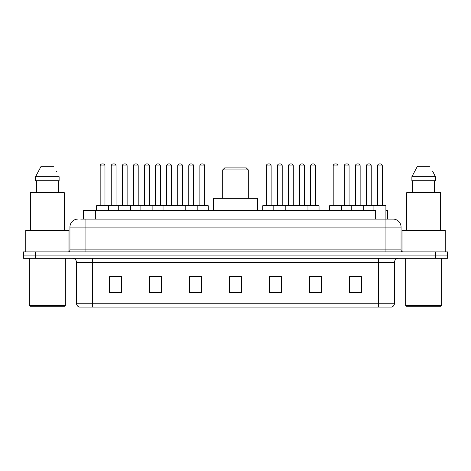 <?xml version="1.0" encoding="UTF-8"?>
<svg xmlns="http://www.w3.org/2000/svg" width="471" height="471" viewBox="0 0 471 471"><rect width="100%" height="100%" fill="white"/><g stroke="black" fill="none" stroke-linecap="round" stroke-linejoin="round"><path stroke-width="0.71" d="M80.741 219.103L85.934 219.103L80.741 219.103L83.343 219.103L83.343 210.307L375.658 210.307L375.658 219.103M385.902 210.307L387.657 210.307L387.657 219.103M77.939 219.103A7.995 7.995 0 0 0 69.938 227.104L69.938 249.895A2.002 2.002 0 0 1 67.942 251.897M401.062 227.104L85.934 227.104L85.934 219.103L393.061 219.103A7.995 7.995 0 0 1 401.062 227.104L401.062 249.895C401.18 251.114 401.845 251.779 403.058 251.897M35.549 251.897L23.55 251.897L23.55 255.094L35.549 255.094L23.55 255.094L23.55 258.296L35.549 258.296L35.549 255.094L435.451 255.094L35.549 255.094L35.549 251.897L435.451 251.897L435.451 255.094L447.45 255.094L435.451 255.094L435.451 258.296L35.549 258.296M435.451 258.296L447.45 258.296L447.45 251.897L435.451 251.897M392.944 219.103L390.259 219.103M394.504 303.242C394.392 305.161 393.432 306.438 391.625 307.08L378.507 307.08L378.507 303.242L394.504 303.242L394.504 262.294A3.998 3.998 0 0 1 398.501 258.296M378.507 307.08L79.375 307.08A3.998 3.998 0 0 1 76.496 303.242L76.496 262.294C76.261 259.862 74.93 258.532 72.499 258.296M361.469 292.726L361.469 276.73L349.47 276.73L349.47 292.726L361.469 292.726M321.481 292.726L321.481 276.73L309.482 276.73L309.482 292.726L321.481 292.726M281.487 292.726L281.487 276.73L269.494 276.73L269.494 292.726L281.487 292.726M121.53 292.726L121.53 276.73L109.531 276.73L109.531 292.726L121.53 292.726M161.518 292.726L161.518 276.73L149.519 276.73L149.519 292.726L161.518 292.726M201.506 292.726L201.506 276.73L189.513 276.73L189.513 292.726L201.506 292.726M241.499 292.726L241.499 276.73L229.501 276.73L229.501 292.726L241.499 292.726M371.23 307.08L92.493 307.08L92.493 303.242L378.507 303.242L378.507 262.294L76.496 262.294M310.042 276.813L316.041 276.813M349.47 276.813L360.751 276.813M354.751 276.813L349.67 276.813M199.268 276.813L194.187 276.813M149.519 276.813L160.958 276.813M154.959 276.813L149.878 276.813M110.65 276.813L116.649 276.813M276.813 276.813L271.732 276.813M241.499 276.813L229.501 276.813M201.506 276.813L189.513 276.813M281.487 276.813L269.494 276.813M64.539 306.285L30.15 306.285L29.349 305.485L65.339 305.485L64.539 306.285M29.349 258.296L29.349 305.485M65.339 258.296L65.339 305.485M68.937 251.626L68.937 230.301L25.752 230.301L25.752 251.897M64.339 230.301L64.339 192.71L30.35 192.71L30.35 230.301M58.251 180.711L58.251 192.71L58.251 180.711M35.566 176.713L41.101 166.316L35.566 176.713L35.566 180.711L59.122 180.711L59.122 176.713L35.566 176.713M56.597 171.774L56.279 171.173M36.438 180.711L36.438 192.71M53.588 166.316L41.101 166.316M222.701 169.913L248.299 169.913L246.298 167.917L224.702 167.917L222.701 169.913L222.701 198.309M248.299 169.913L248.299 198.309M257.496 210.307L257.496 198.309L213.504 198.309L213.504 210.307M440.85 306.285L406.461 306.285L405.661 305.485L441.651 305.485L440.85 306.285M405.661 258.296L405.661 305.485M441.651 258.296L441.651 305.485M445.248 251.897L445.248 230.301L402.063 230.301L402.063 251.626M440.65 230.301L440.65 192.71L406.661 192.71L406.661 230.301M432.908 171.774L435.434 176.713L411.878 176.713L417.412 166.316L411.878 176.713L411.878 180.711L435.434 180.711L435.434 176.713L435.434 180.711M435.434 176.713L432.59 171.173M412.749 180.711L412.749 192.71M434.562 192.71L434.562 180.711M429.899 166.316L417.412 166.316M196.672 205.509L207.864 205.509A0.4 0.4 0 0 1 208.264 205.909L96.573 205.909A0.4 0.4 0 0 1 96.973 205.509L108.171 205.509L96.973 205.509M108.571 210.307L108.571 205.909A0.4 0.4 0 0 0 108.171 205.509M104.968 205.109A0.4 0.4 0 0 0 105.369 205.509L99.77 205.509A0.4 0.4 0 0 0 100.17 205.109L104.968 205.109L104.968 165.916A2.002 2.002 0 0 0 102.972 163.92L102.172 163.92A2.002 2.002 0 0 0 100.17 165.916L100.17 205.109M96.573 205.909L96.573 210.307M118.727 210.307L118.727 205.909A0.4 0.4 0 0 1 119.128 205.509L130.326 205.509L119.128 205.509M130.726 210.307L130.726 205.909A0.4 0.4 0 0 0 130.326 205.509M127.123 205.109A0.4 0.4 0 0 0 127.523 205.509L121.924 205.509A0.4 0.4 0 0 0 122.325 205.109L127.123 205.109L127.123 165.916A2.002 2.002 0 0 0 125.127 163.92L124.326 163.92A2.002 2.002 0 0 0 122.325 165.916L122.325 205.109M140.882 210.307L140.882 205.909A0.4 0.4 0 0 1 141.282 205.509L152.48 205.509L141.282 205.509M152.881 210.307L152.881 205.909A0.4 0.4 0 0 0 152.48 205.509M149.278 205.109A0.4 0.4 0 0 0 149.678 205.509L144.079 205.509A0.4 0.4 0 0 0 144.479 205.109L149.278 205.109L149.278 165.916A2.002 2.002 0 0 0 147.282 163.92L146.481 163.92A2.002 2.002 0 0 0 144.479 165.916L144.479 205.109M163.037 210.307L163.037 205.909A0.4 0.4 0 0 1 163.437 205.509L174.635 205.509L163.437 205.509M175.035 210.307L175.035 205.909A0.4 0.4 0 0 0 174.635 205.509M171.432 205.109A0.4 0.4 0 0 0 171.833 205.509L166.234 205.509A0.4 0.4 0 0 0 166.634 205.109L171.432 205.109L171.432 165.916A2.002 2.002 0 0 0 169.436 163.92L168.636 163.92A2.002 2.002 0 0 0 166.634 165.916L166.634 205.109M185.191 210.307L185.191 205.909A0.4 0.4 0 0 1 185.592 205.509L196.79 205.509L185.592 205.509M197.19 210.307L197.19 205.909A0.4 0.4 0 0 0 196.79 205.509M193.593 205.109A0.4 0.4 0 0 0 193.987 205.509L188.388 205.509A0.4 0.4 0 0 0 188.789 205.109L193.593 205.109L193.593 165.916A2.002 2.002 0 0 0 191.591 163.92L190.79 163.92A2.002 2.002 0 0 0 188.789 165.916L188.789 205.109M307.445 205.509L318.643 205.509A0.4 0.4 0 0 1 319.038 205.909L273.81 205.909A0.4 0.4 0 0 1 274.21 205.509L285.408 205.509L274.21 205.509M285.809 210.307L285.809 205.909A0.4 0.4 0 0 0 285.408 205.509M282.211 205.109A0.4 0.4 0 0 0 282.612 205.509L277.013 205.509A0.4 0.4 0 0 0 277.407 205.109L282.211 205.109L282.211 165.916A2.002 2.002 0 0 0 280.21 163.92L279.409 163.92A2.002 2.002 0 0 0 277.407 165.916L277.407 205.109M274.328 205.509L263.136 205.509A0.4 0.4 0 0 0 262.736 205.909L273.81 205.909L273.81 210.307M295.965 210.307L295.965 205.909A0.4 0.4 0 0 1 296.365 205.509L307.563 205.509L296.365 205.509M307.963 210.307L307.963 205.909A0.4 0.4 0 0 0 307.563 205.509M304.366 205.109A0.4 0.4 0 0 0 304.766 205.509L299.167 205.509A0.4 0.4 0 0 0 299.568 205.109L304.366 205.109L304.366 165.916A2.002 2.002 0 0 0 302.364 163.92L301.564 163.92A2.002 2.002 0 0 0 299.568 165.916L299.568 205.109M373.909 210.307L373.909 205.909A0.4 0.4 0 0 1 374.31 205.509L385.502 205.509A0.4 0.4 0 0 1 385.902 205.909L329.6 205.909A0.4 0.4 0 0 1 330 205.509L341.192 205.509L330 205.509M341.593 210.307L341.593 205.909A0.4 0.4 0 0 0 341.192 205.509M337.995 205.109A0.4 0.4 0 0 0 338.396 205.509L332.797 205.509A0.4 0.4 0 0 0 333.197 205.109L337.995 205.109L337.995 165.916A2.002 2.002 0 0 0 335.994 163.92L335.199 163.92A2.002 2.002 0 0 0 333.197 165.916L333.197 205.109M329.6 205.909L329.6 210.307M351.755 210.307L351.755 205.909A0.4 0.4 0 0 1 352.155 205.509L363.347 205.509L352.155 205.509M363.747 210.307L363.747 205.909A0.4 0.4 0 0 0 363.347 205.509M360.15 205.109A0.4 0.4 0 0 0 360.55 205.509L354.951 205.509A0.4 0.4 0 0 0 355.352 205.109L360.15 205.109L360.15 165.916A2.002 2.002 0 0 0 358.148 163.92L357.354 163.92A2.002 2.002 0 0 0 355.352 165.916L355.352 205.109M385.502 205.509L374.31 205.509M382.305 205.109A0.4 0.4 0 0 0 382.705 205.509L377.106 205.509A0.4 0.4 0 0 0 377.507 205.109L382.305 205.109L382.305 165.916A2.002 2.002 0 0 0 380.303 163.92L379.508 163.92A2.002 2.002 0 0 0 377.507 165.916L377.507 205.109M385.902 205.909L385.902 219.103M119.245 205.509L108.047 205.509M111.25 165.916A2.002 2.002 0 0 1 113.246 163.92L114.047 163.92A2.002 2.002 0 0 1 116.049 165.916L111.25 165.916L111.25 205.109A0.4 0.4 0 0 1 110.85 205.509M116.049 165.916L116.049 205.109A0.4 0.4 0 0 0 116.449 205.509M141.4 205.509L130.202 205.509M133.405 165.916A2.002 2.002 0 0 1 135.401 163.92L136.201 163.92A2.002 2.002 0 0 1 138.203 165.916L133.405 165.916L133.405 205.109A0.4 0.4 0 0 1 133.005 205.509M138.203 165.916L138.203 205.109A0.4 0.4 0 0 0 138.604 205.509M163.555 205.509L152.357 205.509M155.56 165.916A2.002 2.002 0 0 1 157.561 163.92L158.356 163.92A2.002 2.002 0 0 1 160.358 165.916L155.56 165.916L155.56 205.109A0.4 0.4 0 0 1 155.159 205.509M160.358 165.916L160.358 205.109A0.4 0.4 0 0 0 160.758 205.509M185.709 205.509L174.517 205.509M177.714 165.916A2.002 2.002 0 0 1 179.716 163.92L180.511 163.92A2.002 2.002 0 0 1 182.512 165.916L177.714 165.916L177.714 205.109A0.4 0.4 0 0 1 177.314 205.509M182.512 165.916L182.512 205.109A0.4 0.4 0 0 0 182.913 205.509M199.869 165.916A2.002 2.002 0 0 1 201.871 163.92L202.665 163.92A2.002 2.002 0 0 1 204.667 165.916L199.869 165.916L199.869 205.109A0.4 0.4 0 0 1 199.469 205.509M204.667 165.916L204.667 205.109A0.4 0.4 0 0 0 205.068 205.509M208.264 205.909L208.264 210.307M266.333 165.916A2.002 2.002 0 0 1 268.335 163.92L269.129 163.92A2.002 2.002 0 0 1 271.131 165.916L266.333 165.916L266.333 205.109A0.4 0.4 0 0 1 265.932 205.509M271.131 165.916L271.131 205.109A0.4 0.4 0 0 0 271.531 205.509M262.736 205.909L262.736 210.307M296.483 205.509L285.291 205.509M288.488 165.916A2.002 2.002 0 0 1 290.489 163.92L291.284 163.92A2.002 2.002 0 0 1 293.286 165.916L288.488 165.916L288.488 205.109A0.4 0.4 0 0 1 288.087 205.509M293.286 165.916L293.286 205.109A0.4 0.4 0 0 0 293.686 205.509M310.642 165.916A2.002 2.002 0 0 1 312.644 163.92L313.439 163.92A2.002 2.002 0 0 1 315.44 165.916L310.642 165.916L310.642 205.109A0.4 0.4 0 0 1 310.242 205.509M315.44 165.916L315.44 205.109A0.4 0.4 0 0 0 315.841 205.509M319.038 205.909L319.038 210.307M352.273 205.509L341.075 205.509M344.272 165.916A2.002 2.002 0 0 1 346.273 163.92L347.074 163.92A2.002 2.002 0 0 1 349.076 165.916L344.272 165.916L344.272 205.109A0.4 0.4 0 0 1 343.877 205.509M349.076 165.916L349.076 205.109A0.4 0.4 0 0 0 349.47 205.509M374.427 205.509L363.229 205.509M366.426 165.916A2.002 2.002 0 0 1 368.428 163.92L369.229 163.92A2.002 2.002 0 0 1 371.23 165.916L366.426 165.916L366.426 205.109A0.4 0.4 0 0 1 366.032 205.509M371.23 165.916L371.23 205.109A0.4 0.4 0 0 0 371.631 205.509M95.342 219.103L95.342 210.307M85.934 251.897L85.934 227.104L69.938 227.104M69.938 249.895L401.062 249.895M385.066 219.103L385.066 251.897M378.507 258.296L378.507 262.294L394.504 262.294M76.496 303.242L92.493 303.242L92.493 258.296M241.499 292.173L229.501 292.173M201.506 292.173L189.513 292.173M161.518 292.173L149.519 292.173M121.53 292.173L109.531 292.173M281.487 292.173L269.494 292.173M321.481 292.173L309.482 292.173M361.469 292.173L349.47 292.173M104.968 165.916L100.17 165.916M127.123 165.916L122.325 165.916M149.278 165.916L144.479 165.916M171.432 165.916L166.634 165.916M193.593 165.916L188.789 165.916M282.211 165.916L277.407 165.916M304.366 165.916L299.568 165.916M337.995 165.916L333.197 165.916M360.15 165.916L355.352 165.916M382.305 165.916L377.507 165.916M111.25 205.109L116.049 205.109M133.405 205.109L138.203 205.109M155.56 205.109L160.358 205.109M177.714 205.109L182.512 205.109M199.869 205.109L204.667 205.109M266.333 205.109L271.131 205.109M288.488 205.109L293.286 205.109M310.642 205.109L315.44 205.109M344.272 205.109L349.076 205.109M366.426 205.109L371.23 205.109"/></g></svg>
